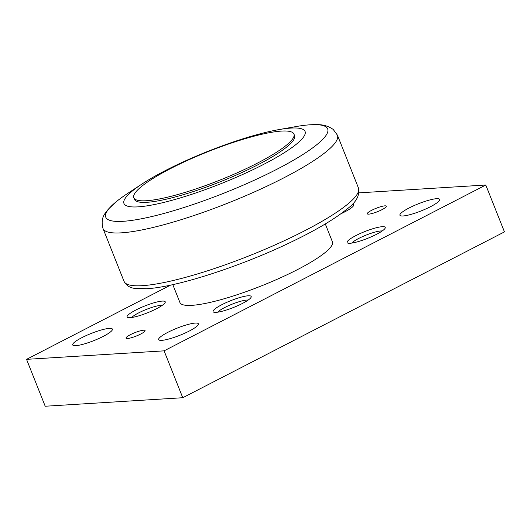 <?xml version="1.0" encoding="UTF-8"?>
<svg xmlns="http://www.w3.org/2000/svg" width="531" height="531" viewBox="0 0 531 531"><rect width="100%" height="100%" fill="white"/><g stroke="black" fill="none" stroke-linecap="round" stroke-linejoin="round"><path stroke-width="0.8" d="M325.297 223.949L332.413 241.837A82.059 14.676 158.3 0 1 280.262 277.899A82.059 14.676 158.3 0 1 191.83 305.345A82.059 14.676 158.3 0 1 179.929 302.524L172.807 284.629M141.943 184.045L127.798 193.344A119.415 21.359 -21.7 0 0 116.661 201.375A119.415 21.359 -21.7 0 0 123.092 221.308A119.415 21.359 -21.7 0 0 276.77 169.329A119.415 21.359 -21.7 0 0 310.35 124.778A119.415 21.359 -21.7 0 0 308.889 124.878A119.415 21.359 -21.7 0 0 295.276 126.697L278.609 129.657A97.445 17.43 -21.7 0 0 165.506 170.504A97.445 17.43 -21.7 0 0 141.943 184.045A97.445 17.43 -21.7 0 0 147.983 205.703A97.445 17.43 -21.7 0 0 263.509 164.451A97.445 17.43 -21.7 0 0 278.609 129.657M293.935 134.058L294.559 135.617A86.161 15.412 158.3 0 1 239.8 173.484A86.161 15.412 158.3 0 1 146.948 202.304A86.161 15.412 158.3 0 1 134.449 199.331L133.832 197.771A86.161 15.412 -21.7 0 0 146.324 200.738A86.161 15.412 -21.7 0 0 239.182 171.918A86.161 15.412 -21.7 0 0 293.935 134.058A86.161 15.412 -21.7 0 0 281.437 131.091A86.161 15.412 -21.7 0 0 188.585 159.904A86.161 15.412 -21.7 0 0 133.832 197.771M161.763 340.351A21.366 3.823 158.3 0 1 158.663 339.614A21.366 3.823 158.3 0 1 172.243 330.222A21.366 3.823 158.3 0 1 195.275 323.074A21.366 3.823 158.3 0 1 198.375 323.81A21.366 3.823 158.3 0 1 184.795 333.202A21.366 3.823 158.3 0 1 161.763 340.351M75.8 345.661A21.366 3.823 158.3 0 1 72.701 344.924A21.366 3.823 158.3 0 1 86.281 335.539A21.366 3.823 158.3 0 1 109.306 328.39A21.366 3.823 158.3 0 1 112.406 329.127A21.366 3.823 158.3 0 1 98.826 338.512A21.366 3.823 158.3 0 1 75.8 345.661M403.036 215.971A21.366 3.823 158.3 0 1 399.936 215.234A21.366 3.823 158.3 0 1 413.516 205.849A21.366 3.823 158.3 0 1 436.548 198.7A21.366 3.823 158.3 0 1 439.648 199.437A21.366 3.823 158.3 0 1 426.068 208.829A21.366 3.823 158.3 0 1 403.036 215.971M127.493 338.512A10.255 1.832 158.3 0 1 126.006 338.161A10.255 1.832 158.3 0 1 132.524 333.654A10.255 1.832 158.3 0 1 143.576 330.222A10.255 1.832 158.3 0 1 145.069 330.574A10.255 1.832 158.3 0 1 138.545 335.081A10.255 1.832 158.3 0 1 127.493 338.512M368.766 214.139A10.255 1.832 158.3 0 1 367.279 213.787A10.255 1.832 158.3 0 1 373.797 209.28A10.255 1.832 158.3 0 1 384.849 205.849A10.255 1.832 158.3 0 1 386.336 206.201A10.255 1.832 158.3 0 1 379.818 210.707A10.255 1.832 158.3 0 1 368.766 214.139M217.723 312.182A17.277 3.093 158.3 0 1 224.626 307.568A17.277 3.093 158.3 0 1 248.176 300.061M221.819 304.708A20.517 3.671 158.3 0 1 242.222 296.862A20.517 3.671 158.3 0 1 251.123 297.234A20.517 3.671 158.3 0 1 242.455 303.433A20.517 3.671 158.3 0 1 213.641 312.148A20.517 3.671 158.3 0 1 221.819 304.708M131.761 317.498A17.277 3.093 158.3 0 1 138.657 312.885A17.277 3.093 158.3 0 1 162.207 305.378M135.85 310.024A20.517 3.671 158.3 0 1 156.253 302.172A20.517 3.671 158.3 0 1 165.154 302.551A20.517 3.671 158.3 0 1 156.486 308.75A20.517 3.671 158.3 0 1 127.672 317.465A20.517 3.671 158.3 0 1 135.85 310.024M351.768 243.085A17.277 3.093 158.3 0 1 358.664 238.472A17.277 3.093 158.3 0 1 382.214 230.965M355.856 235.611A20.517 3.671 158.3 0 1 376.26 227.766A20.517 3.671 158.3 0 1 385.167 228.138A20.517 3.671 158.3 0 1 376.492 234.337A20.517 3.671 158.3 0 1 347.679 243.052A20.517 3.671 158.3 0 1 355.856 235.611M170.531 285.127L26.55 359.348L164.099 350.845L485.792 185.014L359.022 192.853M352.418 204.057A21.366 3.823 158.3 0 1 353.679 204.747A21.366 3.823 158.3 0 1 340.829 213.807M485.792 185.014L504.45 231.894L182.757 397.726L45.208 406.235L26.55 359.348M164.099 350.845L182.757 397.726M142.328 285.671A126.166 22.567 158.3 0 1 124.022 281.324C126.458 285.698 130.241 288.074 135.378 288.439L146.662 288.711C175.874 287.264 238.492 267.12 287.875 243.643C314.385 231.085 334.059 219.575 346.902 209.114C356.128 202.464 359.985 195.435 358.465 188.027A126.166 22.567 158.3 0 1 304.688 230.753A126.166 22.567 158.3 0 1 142.328 285.671M308.889 124.878L310.469 124.765C316.801 124.745 324.302 123.358 333.209 129.431L337.45 135.206A126.166 22.567 158.3 0 1 283.673 177.931A126.166 22.567 158.3 0 1 121.307 232.85A126.166 22.567 158.3 0 1 103.007 228.503C101.361 222.263 102.144 217.113 105.37 213.05L108.351 209.161L116.661 201.375M337.45 135.206L358.465 188.027M103.007 228.503L124.022 281.324"/></g></svg>
